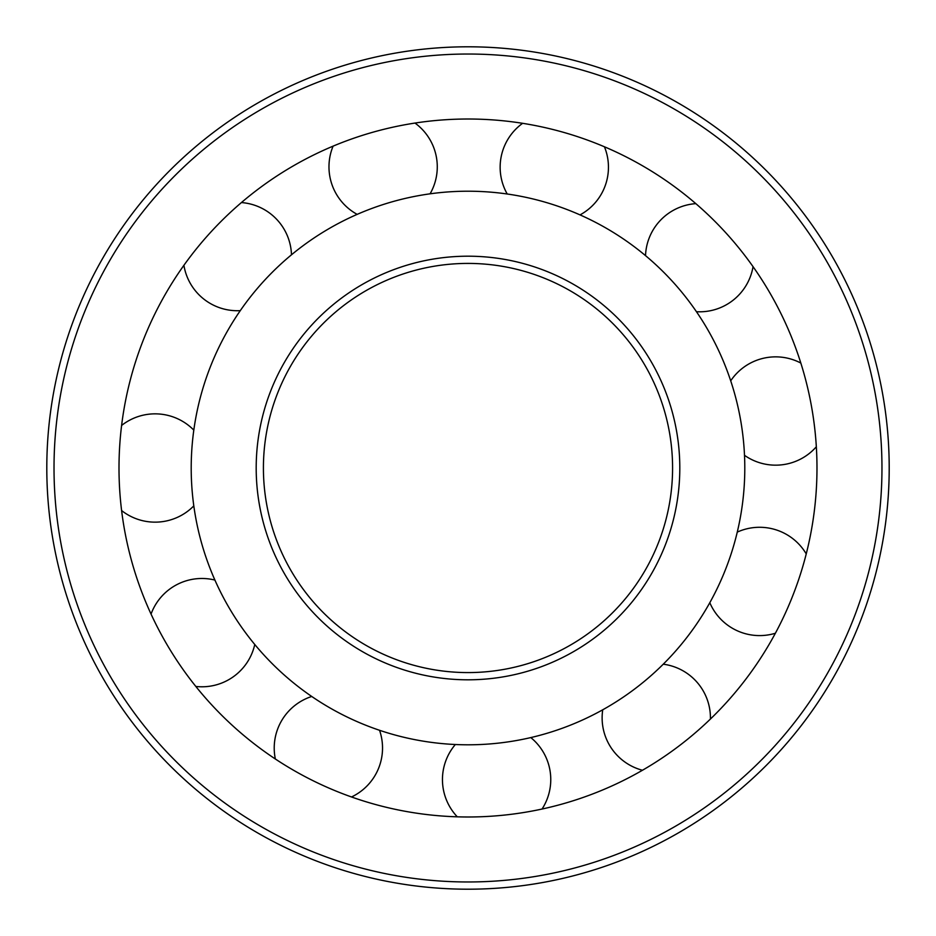 <?xml version="1.0" encoding="UTF-8"?>
<svg xmlns="http://www.w3.org/2000/svg" width="936" height="936" viewBox="0 0 936 936"><rect width="100%" height="100%" fill="white"/><g stroke="black" fill="none" stroke-linecap="round" stroke-linejoin="round"><path stroke-width="1.4" d="M119.001 468A348.999 348.999 0 0 0 642.494 770.234A348.999 348.999 0 0 0 642.494 165.766A348.999 348.999 0 0 0 119.001 468M46.8 468A421.2 421.2 0 0 0 678.6 832.771A421.2 421.2 0 0 0 678.6 103.229A421.2 421.2 0 0 0 46.8 468M468 263.414A204.586 204.586 0 0 0 290.827 570.293A204.586 204.586 0 0 0 645.173 570.293A204.586 204.586 0 0 0 468 263.414A204.586 204.586 0 0 0 290.827 570.293A204.586 204.586 0 0 0 645.173 570.293A204.586 204.586 0 0 0 468 263.414M468 191.213A276.787 276.787 0 0 0 228.29 606.399A276.787 276.787 0 0 0 707.71 606.399A276.787 276.787 0 0 0 468 191.213M54.019 468A413.981 413.981 0 0 0 674.985 826.511A413.981 413.981 0 0 0 674.985 109.489A413.981 413.981 0 0 0 54.019 468M468 256.195A211.805 211.805 0 0 0 284.567 573.897A211.805 211.805 0 0 0 651.433 573.897A211.805 211.805 0 0 0 468 256.195M193.81 430.127A54.159 54.159 0 0 0 121.61 425.447M121.61 510.553A54.159 54.159 0 0 0 193.81 505.873M214.917 580.063A54.159 54.159 0 0 0 151.047 614.086M195.835 686.451A54.159 54.159 0 0 0 254.767 644.483M351.503 796.981A54.159 54.159 0 0 0 379.548 730.279M311.758 696.466A54.159 54.159 0 0 0 275.348 759.002M542.049 809.043A54.159 54.159 0 0 0 530.782 737.568M455.352 744.494A54.159 54.159 0 0 0 457.306 816.835M710.424 719.047A54.159 54.159 0 0 0 663.238 664.197M602.737 709.78A54.159 54.159 0 0 0 642.459 770.258M806.247 553.925A54.159 54.159 0 0 0 737.264 532.104M709.804 602.702A54.159 54.159 0 0 0 775.406 633.239M800.853 363.074A54.159 54.159 0 0 0 730.7 380.823M744.494 455.305A54.159 54.159 0 0 0 816.344 446.753M695.834 203.638A54.159 54.159 0 0 0 645.524 255.633M696.442 311.711A54.159 54.159 0 0 0 753.047 266.631M580.027 214.894A54.159 54.159 0 0 0 604.434 146.776M522.627 123.306A54.159 54.159 0 0 0 507.218 193.998M430.08 193.822A54.159 54.159 0 0 0 414.987 123.061M333.087 146.145A54.159 54.159 0 0 0 357.166 214.367M291.482 254.803A54.159 54.159 0 0 0 241.418 202.562M183.912 265.297A54.159 54.159 0 0 0 240.295 310.647"/></g></svg>
